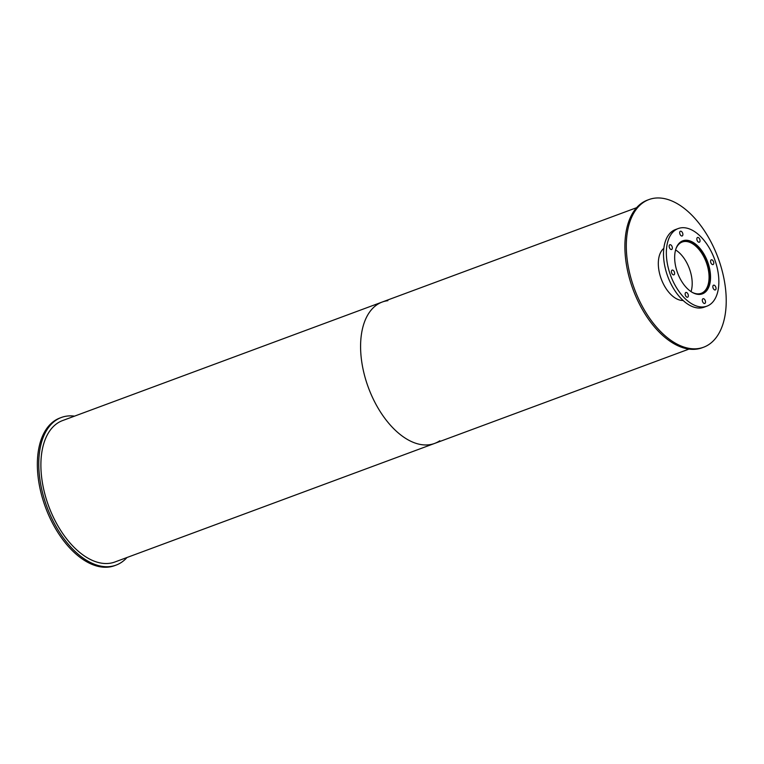 <?xml version="1.0" encoding="UTF-8"?>
<svg xmlns="http://www.w3.org/2000/svg" width="764" height="764" viewBox="0 0 764 764"><rect width="100%" height="100%" fill="white"/><g stroke="black" fill="none" stroke-linecap="round" stroke-linejoin="round"><path stroke-width="1.15" d="M691.038 291.609A27.351 15.49 69.7 0 0 692.05 280.197A27.351 15.49 69.7 0 0 675.586 249.952M675.959 248.739A27.351 15.49 -110.3 0 1 682.195 242.026A27.351 15.49 -110.3 0 1 708.925 273.932A27.351 15.49 -110.3 0 1 701.218 293.319A27.351 15.49 -110.3 0 1 692.108 292.287M699.795 294.407A28.039 15.882 69.7 0 0 701.457 293.959A28.039 15.882 69.7 0 0 709.355 274.095A28.039 15.882 69.7 0 0 681.956 241.376A28.039 15.882 69.7 0 0 680.399 242.131M681.918 241.395A28.268 16.015 69.7 0 0 681.392 241.472M710.386 273.818A28.268 16.015 -110.3 0 1 702.431 293.844A28.268 16.015 -110.3 0 1 677.582 272.91A28.268 16.015 -110.3 0 1 682.768 240.832A28.268 16.015 -110.3 0 1 710.386 273.818M688.335 295.41A2.531 1.432 -110.3 0 1 687.629 297.206A2.531 1.432 -110.3 0 1 685.404 295.334A2.531 1.432 -110.3 0 1 685.871 292.469A2.531 1.432 -110.3 0 1 688.335 295.41M674.602 273.063A2.531 1.432 -110.3 0 1 673.896 274.849A2.531 1.432 -110.3 0 1 671.671 272.977A2.531 1.432 -110.3 0 1 672.139 270.112A2.531 1.432 -110.3 0 1 674.602 273.063M672.339 247.689A2.531 1.432 -110.3 0 1 671.632 249.484A2.531 1.432 -110.3 0 1 669.407 247.612A2.531 1.432 -110.3 0 1 669.875 244.738A2.531 1.432 -110.3 0 1 672.339 247.689M682.873 234.176A2.531 1.432 -110.3 0 1 682.166 235.961A2.531 1.432 -110.3 0 1 679.941 234.09A2.531 1.432 -110.3 0 1 680.409 231.225A2.531 1.432 -110.3 0 1 682.873 234.176M700.034 240.421A2.531 1.432 -110.3 0 1 699.327 242.217A2.531 1.432 -110.3 0 1 697.102 240.345A2.531 1.432 -110.3 0 1 697.561 237.47A2.531 1.432 -110.3 0 1 700.034 240.421M713.767 262.778A2.531 1.432 -110.3 0 1 713.06 264.564A2.531 1.432 -110.3 0 1 710.835 262.692A2.531 1.432 -110.3 0 1 711.303 259.827A2.531 1.432 -110.3 0 1 713.767 262.778M716.03 288.143A2.531 1.432 -110.3 0 1 715.324 289.938A2.531 1.432 -110.3 0 1 713.099 288.066A2.531 1.432 -110.3 0 1 713.566 285.192A2.531 1.432 -110.3 0 1 716.03 288.143M705.497 301.665A2.531 1.432 -110.3 0 1 704.79 303.451A2.531 1.432 -110.3 0 1 702.565 301.579A2.531 1.432 -110.3 0 1 703.033 298.714A2.531 1.432 -110.3 0 1 705.497 301.665M678.212 228.551L675.366 229.601A41.371 23.436 69.7 0 0 667.784 276.539A41.371 23.436 69.7 0 0 704.141 307.185L706.986 306.135A41.371 23.436 69.7 0 0 718.637 276.816A41.371 23.436 69.7 0 0 678.212 228.551A41.371 23.436 69.7 0 0 670.62 275.489A41.371 23.436 69.7 0 0 706.986 306.135M683.131 300.481A28.268 16.015 -110.3 0 1 661.242 278.965A28.268 16.015 -110.3 0 1 663.811 248.386M648.884 199.585L647.461 200.111A78.73 44.589 69.7 0 0 633.031 289.432A78.73 44.589 69.7 0 0 702.211 347.735L703.634 347.209A78.73 44.589 69.7 0 0 725.8 291.437A78.73 44.589 69.7 0 0 648.884 199.585A78.73 44.589 69.7 0 0 634.445 288.907A78.73 44.589 69.7 0 0 703.634 347.209M74.547 416.141A78.73 44.589 69.7 0 0 61.349 417.478L59.926 418.003A78.73 44.589 69.7 0 0 45.496 507.325A78.73 44.589 69.7 0 0 114.676 565.637L116.099 565.102A78.73 44.589 69.7 0 0 126.977 557.519M61.349 417.478A78.73 44.589 69.7 0 0 46.91 506.799A78.73 44.589 69.7 0 0 116.099 565.102M387.845 300.682A75.397 42.708 69.7 0 0 382.201 302.038A75.397 42.708 69.7 0 0 368.382 387.577A75.397 42.708 69.7 0 0 434.64 443.416A75.397 42.708 69.7 0 0 439.797 440.771M62.505 420.601A75.397 42.708 69.7 0 0 48.686 506.14A75.397 42.708 69.7 0 0 114.934 561.979L434.64 443.416A75.397 42.708 69.7 0 1 368.382 387.577A75.397 42.708 69.7 0 1 382.201 302.038L62.505 420.601M681.956 241.376L680.934 241.758M701.457 293.959L700.435 294.341M636.584 207.703L382.201 302.038M689.013 349.081L434.64 443.416"/></g></svg>
